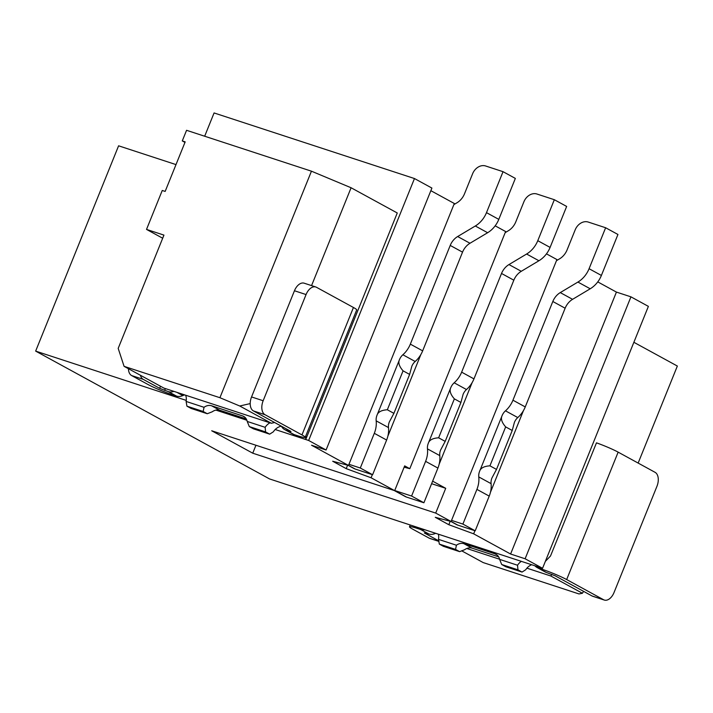<?xml version="1.0" encoding="UTF-8"?>
<svg xmlns="http://www.w3.org/2000/svg" width="713" height="713" viewBox="0 0 713 713"><rect width="100%" height="100%" fill="white"/><g stroke="black" fill="none" stroke-linecap="round" stroke-linejoin="round"><path stroke-width="1.07" d="M630.943 296.84L648.384 306.376L542.557 568.297L525.116 558.769L630.943 296.84L616.424 292.089L597.761 281.893M162.689 238.24L146.522 229.408L162.252 190.469L165.158 191.423L185.184 141.869L182.278 140.916L186.565 130.301L311.447 171.182L351.09 187.76L397.266 212.982L305.734 439.52L308.64 440.465L414.467 178.544L431.909 188.072L326.082 450.001L311.563 445.242L348.497 465.429L332.686 461.24L346.224 468.646L371.072 477.763L394.663 490.66L211.699 430.768L252.741 453.192L435.705 513.084L451.088 521.497L556.915 259.568L546.47 253.855M394.663 490.66L404.672 465.883L409.806 468.691L505.624 231.538L495.17 225.825M348.497 465.429L454.324 203.499L430.857 190.683M414.467 178.544L214.078 112.948L204.676 136.228M175.995 164.596L118.599 145.808L35.65 351.108L186.253 400.403M542.557 568.297L269.567 478.94L35.65 351.108M326.082 450.001L308.64 440.465M451.088 521.497L435.278 517.308L448.825 524.715L473.664 533.832L510.597 554.019L525.116 558.769M305.868 435.705L305.734 439.52L275.2 429.52M246.876 420.251L215.879 410.1M255.949 445.251L252.741 453.192M435.705 513.084L445.714 488.307L431.615 483.69M371.072 477.763L372.329 474.644M387.863 436.187L420.857 354.539M346.224 468.646L347.614 465.197M348.167 465.339L353.951 468.503A11.497 9.109 -61.3 0 0 355.181 469.038L372.605 474.742L386.624 440.046A22.994 18.217 -61.3 0 0 388.487 427.577A10.347 8.199 118.7 0 1 389.325 421.962L393.897 413.353L409.627 374.414L403.068 370.831C399.164 366.375 397.979 362.614 399.512 359.548L377.008 415.242A10.347 8.199 -61.3 0 0 376.17 420.848A22.994 18.217 118.7 0 1 374.307 433.317L360.297 468.013L348.951 464.297M409.627 374.414L411.82 366.277A10.347 8.199 118.7 0 1 415.18 361.491A22.994 18.217 -61.3 0 0 422.657 350.858L462.532 252.152A15.329 12.148 118.7 0 1 469.983 243.258L487.63 232.723A22.994 18.217 -61.3 0 0 498.797 219.372L515.347 178.41L503.039 171.681L486.489 212.643A22.994 18.217 118.7 0 1 475.313 225.994L457.666 236.529A15.329 12.148 -61.3 0 0 450.224 245.432L410.34 344.129A22.994 18.217 118.7 0 1 402.872 354.762A10.347 8.199 -61.3 0 0 399.512 359.548M453.869 204.622L457.051 202.724A15.329 12.148 -61.3 0 0 464.493 193.829L472.612 173.74A11.497 9.109 118.7 0 1 485.615 165.977L503.039 171.681M377.008 415.242C378.015 411.971 381.464 410.153 387.337 409.761L393.897 413.353M372.605 474.742L360.297 468.013M403.068 370.831L387.337 409.761M409.806 468.691L404.146 467.193M394.244 490.526L405.251 496.542A11.497 9.109 -61.3 0 0 406.481 497.068L423.905 502.772L437.916 468.085A22.994 18.217 -61.3 0 0 439.778 455.607A10.347 8.199 118.7 0 1 440.616 450.001L445.197 441.383L460.928 402.453L454.359 398.861C450.456 394.405 449.27 390.644 450.812 387.587L428.308 443.272A10.347 8.199 -61.3 0 0 427.47 448.887A22.994 18.217 118.7 0 1 425.608 461.356L411.588 496.043L394.717 490.526M460.928 402.453L463.12 394.316A10.347 8.199 118.7 0 1 466.48 389.53A22.994 18.217 -61.3 0 0 473.958 378.888L513.832 280.191A15.329 12.148 118.7 0 1 521.283 271.296L538.921 260.753A22.994 18.217 -61.3 0 0 550.097 247.411L566.648 206.44L554.331 199.711L537.78 240.682A22.994 18.217 118.7 0 1 526.613 254.024L508.966 264.568A15.329 12.148 -61.3 0 0 501.524 273.462L461.641 372.159A22.994 18.217 118.7 0 1 454.172 382.801A10.347 8.199 -61.3 0 0 450.812 387.587M439.163 464.216L472.149 382.578M505.169 232.652L508.342 230.754A15.329 12.148 -61.3 0 0 515.793 221.859L523.903 201.779A11.497 9.109 118.7 0 1 536.907 194.007L554.331 199.711M428.308 443.272C429.315 440.01 432.755 438.183 438.629 437.8L445.197 441.383M423.905 502.772L411.588 496.043M445.714 488.307L432.631 481.159M450.768 521.408L456.552 524.572A11.497 9.109 -61.3 0 0 457.773 525.107L475.197 530.811L489.216 496.114A22.994 18.217 -61.3 0 0 491.079 483.646A10.347 8.199 118.7 0 1 491.917 478.031L496.498 469.421L512.228 430.483L505.66 426.891C501.756 422.435 500.571 418.683 502.104 415.617L479.608 471.302A10.347 8.199 -61.3 0 0 478.771 476.917A22.994 18.217 118.7 0 1 476.908 489.385L462.889 524.082L451.552 520.365M512.228 430.483L514.421 422.346A10.347 8.199 118.7 0 1 517.781 417.56A22.994 18.217 -61.3 0 0 525.249 406.927L565.133 308.221A15.329 12.148 118.7 0 1 572.575 299.326L590.221 288.783A22.994 18.217 -61.3 0 0 601.389 275.441L617.948 234.479L605.631 227.75L589.081 268.712A22.994 18.217 118.7 0 1 577.913 282.063L560.266 292.597A15.329 12.148 -61.3 0 0 552.816 301.492L512.941 400.198A22.994 18.217 118.7 0 1 505.472 410.831A10.347 8.199 -61.3 0 0 502.104 415.617M556.47 260.691L559.643 258.792A15.329 12.148 -61.3 0 0 567.093 249.889L575.204 229.809A11.497 9.109 118.7 0 1 588.207 222.046L605.631 227.75M479.608 471.302C480.615 468.04 484.056 466.213 489.929 465.83L496.498 469.421M475.197 530.811L462.889 524.082M448.825 524.715L450.215 521.265M473.664 533.832L474.92 530.713M490.464 492.255L523.449 410.608M510.597 554.019L616.424 292.089M618.144 452.14L566.666 579.562A19.162 1.702 22 0 0 541.88 569.206L538.208 568.003A11.497 9.109 118.7 0 1 536.978 567.468L545.187 571.96A11.497 9.109 -61.3 0 0 546.416 572.486L555.044 575.756L591.977 595.943A11.497 6.943 108.1 0 0 592.69 596.255L604.312 600.052A11.497 6.943 -71.9 0 0 614.045 592.494L656.949 486.302A11.497 6.943 -71.9 0 0 655.078 472.327L618.144 452.14A19.162 1.702 -158 0 0 596.478 442.844L550.507 555.997L545.356 561.389M536.978 567.468A11.497 9.109 118.7 0 1 534.928 565.801M521.328 561.354A11.497 9.109 -61.3 0 0 517.54 565.24L517.95 569.83L501.711 564.518L499.608 559.375L517.54 565.24M499.608 559.375A10.347 8.199 -61.3 0 0 496.043 554.313A10.347 8.199 -61.3 0 0 494.947 553.841L463.94 543.689A10.347 8.199 -61.3 0 0 456.418 545.231L455.562 549.411L439.324 544.09L438.486 539.367L456.418 545.231M438.486 539.367A11.497 9.109 -61.3 0 0 438.361 534.189M424.761 529.741A11.497 9.109 118.7 0 1 420.679 529.527L417.007 528.324A19.162 1.702 22 0 0 409.494 526.755L410.216 524.973M633.875 342.293L677.35 366.045L638.153 463.067M604.312 600.052A11.497 6.943 -71.9 0 1 603.599 599.749L566.666 579.562M583.59 591.362L582.414 593.261L550.819 575.997L551.844 574.322M582.414 593.261L579.009 593.947L483.173 562.575L461.578 550.775M438.86 540.909L424.36 532.976L428.887 534.01A11.497 9.109 -61.3 0 0 435.197 533.502A11.497 9.109 118.7 0 1 435.661 533.306M438.967 541.434L429.868 538.458A11.497 6.943 108.1 0 1 429.155 538.146L412.747 529.18A19.162 1.702 22 0 1 409.494 526.755M439.324 544.09L443.424 546.336L459.662 551.657L464.626 549.723A10.347 8.199 118.7 0 1 472.149 548.172L498.628 556.844M501.711 564.518L505.811 566.764L522.05 572.076L525.748 569.732A11.497 9.109 118.7 0 1 531.631 564.723M550.819 575.997L526.916 568.172M499.572 559.224L466.801 548.493M522.05 572.076L517.95 569.83M459.662 551.657L455.562 549.411M505.66 426.891L489.929 465.83M454.359 398.861L438.629 437.8M175.086 395.626L175.05 396.74M311.447 171.182L219.916 397.711L124.08 366.339L118.189 348.381L163.945 235.112L146.522 229.408M124.08 366.339L163.892 388.095L271.341 423.264L239.746 406L250.201 403.594M182.278 140.916L184.97 142.395M351.09 187.76L311.563 285.601M274.621 422.515L271.341 423.264M219.916 397.711L239.746 406M269.96 422.818A11.497 9.109 -61.3 0 0 265.156 427.319L265.566 431.909L269.666 434.155L273.355 431.802A11.497 9.109 118.7 0 1 281.385 426.205M289.496 431.276L285.815 430.073A11.497 9.109 118.7 0 1 284.594 429.547L292.802 434.03A11.497 9.109 -61.3 0 0 294.023 434.556L297.704 435.768A19.162 1.702 22 0 0 305.209 437.336L356.696 309.914A19.162 1.702 -158 0 0 353.443 307.49L316.51 287.303A11.497 6.943 -71.9 0 0 315.797 286.991A11.497 6.943 -71.9 0 0 306.064 294.558L263.159 400.742A11.497 6.943 -71.9 0 0 265.031 414.725L253.409 410.92L290.351 431.107L290.993 431.597L289.496 431.276L289.71 430.759M128.42 368.71A11.497 6.943 108.1 0 0 131.629 375.555L148.046 384.521A19.162 1.702 22 0 0 172.822 394.886L176.503 396.089A11.497 9.109 -61.3 0 0 182.804 395.581A11.497 9.109 118.7 0 1 184.738 394.922M265.566 431.909L249.318 426.588L247.215 421.445A10.347 8.199 -61.3 0 0 243.659 416.392A10.347 8.199 -61.3 0 0 242.554 415.911L211.556 405.768A10.347 8.199 -61.3 0 0 204.034 407.31L203.169 411.481L207.278 413.727L212.242 411.793A10.347 8.199 118.7 0 1 219.764 410.251L246.243 418.914M269.666 434.155L253.427 428.834L249.318 426.588M207.278 413.727L191.039 408.415L186.931 406.169L186.102 401.437A11.497 9.109 -61.3 0 0 185.63 395.207M173.919 391.375A11.497 9.109 118.7 0 1 168.295 391.606L159.659 388.327L160.505 386.241M247.215 421.445L265.156 427.319M186.102 401.437L204.034 407.31M284.594 429.547A11.497 9.109 118.7 0 1 281.448 426.249M203.169 411.481L186.931 406.169M159.659 388.327L143.242 379.361A11.497 6.943 -71.9 0 1 140.425 375.27M265.031 414.725L301.964 434.912A19.162 1.702 22 0 1 305.209 437.336M315.797 286.991L304.184 283.195A11.497 6.943 108.1 0 0 294.451 290.752L251.546 396.945A11.497 6.943 108.1 0 0 253.409 410.92M486.489 212.643L498.797 219.372M487.63 232.723L475.313 225.994M457.666 236.529L469.983 243.258M462.532 252.152L450.224 245.432M410.34 344.129L422.657 350.858M402.872 354.762L415.18 361.491M388.487 427.577L376.17 420.848M386.624 440.046L374.307 433.317M348.514 465.393L355.181 469.038M537.78 240.682L550.097 247.411M538.921 260.753L526.613 254.024M508.966 264.568L521.283 271.296M513.832 280.191L501.524 273.462M461.641 372.159L473.958 378.888M454.172 382.801L466.48 389.53M439.778 455.607L427.47 448.887M437.916 468.085L425.608 461.356M394.681 490.624L406.481 497.068M589.081 268.712L601.389 275.441M590.221 288.783L577.913 282.063M560.266 292.597L572.575 299.326M565.133 308.221L552.816 301.492M512.941 400.198L525.249 406.927M505.472 410.831L517.781 417.56M491.079 483.646L478.771 476.917M489.216 496.114L476.908 489.385M451.106 521.461L457.773 525.107M541.88 569.206L542.281 568.208M417.408 527.335L417.007 528.324M429.155 538.146L438.95 541.354M428.887 534.01L420.679 529.527M538.208 568.003L546.416 572.486M591.977 595.943L603.599 599.749M497.041 554.981L494.947 553.841M463.94 543.689L472.149 548.172M435.197 533.502L433.602 532.638M244.648 417.06L242.554 415.911M211.556 405.768L219.764 410.251M182.804 395.581L176.904 392.355M176.503 396.089L168.295 391.606M165.354 388.576L164.614 390.403M143.242 379.361L131.629 375.555M301.964 434.912L353.443 307.49M285.815 430.073L294.023 434.556M251.546 396.945L263.159 400.742M306.064 294.558L294.451 290.752"/></g></svg>
